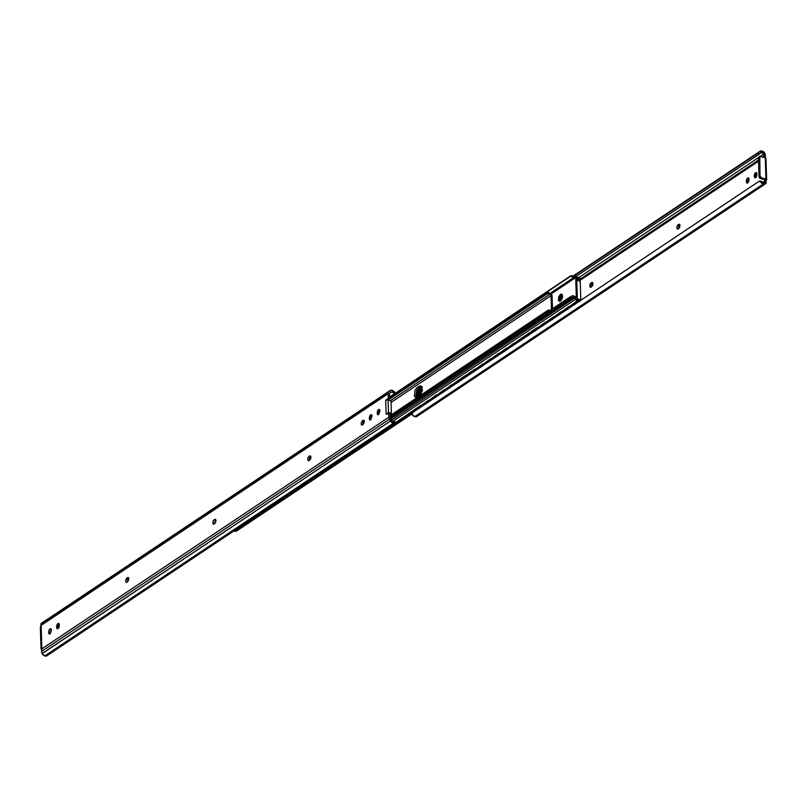 <?xml version="1.0" encoding="UTF-8"?>
<svg xmlns="http://www.w3.org/2000/svg" width="807" height="807" viewBox="0 0 807 807"><rect width="100%" height="100%" fill="white"/><g stroke="black" fill="none" stroke-linecap="round" stroke-linejoin="round"><path stroke-width="1.21" d="M747.978 179.699L747.645 182.2L746.273 181.767L746.253 181.02L748.382 177.822L749.057 179.144L747.746 182.927L746.737 182.977L746.616 179.265L747.585 177.984L748.603 177.933L749.057 179.144L748.714 181.656L747.04 183.128M755.897 174.413L755.534 176.168L754.172 175.734L756.29 172.537L756.976 173.868L755.665 177.641L754.646 177.691L754.535 173.979L755.503 172.698L756.512 172.658L756.976 173.868L756.633 176.37L754.959 177.843M411.994 413.557L412.528 412.609L412.337 414.798A4.206 2.966 56.3 0 0 414.758 416.624L763.24 184.016A4.206 2.966 -123.7 0 1 760.819 182.18L759.004 181.333L412.528 412.609L759.004 181.333M758.782 157.062L759.024 176.592L760.355 178.397L761.354 177.732A1.584 1.12 -123.7 0 1 760.023 175.926L759.024 176.592L758.439 157.93L759.437 157.264A1.584 1.12 -123.7 0 1 759.841 156.356L758.842 157.022A1.584 1.12 56.3 0 0 758.439 157.93L759.437 157.264L760.023 175.926L759.024 176.592A1.584 1.12 56.3 0 0 760.355 178.397L766.327 180.304L766.63 179.709L761.354 177.732L760.023 175.926L759.78 156.397L765.278 157.748L765.954 179.204L761.354 177.732L760.355 178.397L764.955 179.87L764.522 181.192L764.955 179.87L766.327 180.304L765.964 181.787L764.522 181.192L762.786 182.352L764.522 181.192L764.068 182.594L760.265 181.182M765.924 180.899L765.964 181.787L764.592 181.353L764.542 182.311L766.247 182.876L765.964 181.787L766.247 182.876L763.19 182.523L765.853 183.461A4.206 2.966 -123.7 0 1 765.45 183.804A4.206 2.966 -123.7 0 1 763.24 184.016L414.758 416.624A4.206 2.966 56.3 0 0 416.967 416.422L765.46 183.804M758.55 161.218L580.122 280.311L758.55 161.218M679.433 224.275L678.586 224.427L679.958 224.86L678.586 224.427L679.605 224.376L679.696 227.342L678.223 228.956L677.214 228.996L677.123 226.031L678.586 224.427L678.092 224.76L679.454 225.193L678.485 226.464M590.431 287.282L591.632 286.757C593.256 284.246 593.206 282.843 591.501 282.551L592.832 282.985L592.368 283.328L592.842 283.005L591.501 282.551L592.509 282.511L592.974 283.721L592.61 285.476L591.138 287.09L590.119 287.131L590.028 284.165L592.348 282.41M755.665 177.641L754.192 176.481L755.554 176.915L755.534 176.168L755.685 177.631M591.501 282.551L591.006 282.884L592.368 283.328L591.4 284.599M760.335 153.189L761.364 152.513L759.407 154.036L761.364 152.513L759.851 151.393L574.503 275.651L758.116 153.088L759.407 154.036L576.087 276.408L759.407 154.036L758.116 153.088L759.851 151.393A4.206 2.966 -123.7 0 1 759.992 151.292A4.206 2.966 -123.7 0 1 762.201 151.08A4.206 2.966 -123.7 0 1 764.905 153.33L759.851 151.393L762.201 151.08L763.684 151.918L765.359 154.621L765.329 157.486M763.654 154.137L760.517 156.235L763.654 154.137L763.926 156.437L763.654 154.137M758.469 157.607L578.659 277.628L758.469 157.607M761.364 152.513L765.359 154.621L762.242 152.573A1.695 0.898 -72.3 0 0 762.242 152.483L762.242 152.573A1.695 0.898 107.7 0 0 762.242 152.483L764.905 153.33L765.258 157.738M580.949 278.566L758.509 160.048L580.949 278.566M763.039 157.032L763.926 156.437L763.039 157.032M764.713 181.706L763.402 182.584L764.713 181.706M766.247 182.876L764.703 184.117L763.24 184.016L760.819 182.18L763.19 182.523A1.695 0.898 107.7 0 1 763.19 182.614L765.853 183.461L766.247 182.876M417.421 416.008L414.758 416.624L412.337 414.788M759.841 156.356A1.584 1.12 -123.7 0 1 760.678 156.276L765.278 157.748L765.954 179.204A1.695 0.797 -1.8 0 1 766.65 179.81A1.695 0.797 -1.8 0 1 766.327 180.304L765.883 181.625M766.65 179.81L765.974 158.354A1.695 0.797 178.2 0 0 765.278 157.748L765.651 158.848M760.819 182.18L762.292 182.009L761.223 181.192M755.554 176.915L754.192 176.481L754.172 175.734L755.534 176.168A2.381 1.261 107.7 0 1 756.845 173.152M748.936 178.438A2.381 1.261 107.7 0 0 747.615 181.454L746.253 181.02L747.615 181.454L747.766 182.917M747.746 182.927L746.273 181.767L747.645 182.2M677.517 229.148L678.223 228.956C676.518 228.663 676.468 227.271 678.092 224.76L679.454 225.193L678.717 228.623C680.341 226.111 680.301 224.709 678.586 224.427M591.138 287.09C589.423 286.798 589.382 285.396 591.006 282.884L592.368 283.328L591.158 287.07M559.887 301.263L561.41 294.807L562.378 295.11L561.41 294.807L562.247 294.494M562.59 296.32L561.379 300.113M579.87 299.71L580.808 300.012L580.223 281.189L579.285 280.886A3.843 2.703 -123.7 0 1 578.256 280.564L578.004 280.483A2.532 1.785 56.3 0 0 577.308 280.392L576.773 280.049L577.308 280.392A2.532 1.785 -123.7 0 1 578.004 280.483L580.223 281.189L580.808 300.012L579.355 299.498A3.843 2.703 -123.7 0 1 579.87 299.71M577.439 299.69A3.783 2.673 -123.7 0 1 579.365 299.548A3.783 2.673 -123.7 0 1 579.759 299.7L580.092 301.324L579.759 299.7A3.783 2.673 56.3 0 0 579.365 299.548A3.783 2.673 56.3 0 0 577.439 299.69L576.551 298.963L577.883 298.943A2.532 1.785 56.3 0 0 578.589 299.306L578.851 299.387A3.843 2.703 -123.7 0 1 579.355 299.498L578.589 299.306A2.532 1.785 -123.7 0 1 577.883 298.943L576.551 298.963L577.439 299.69M576.753 279.283L576.803 279.343A3.783 2.673 56.3 0 0 578.77 280.725A3.783 2.673 -123.7 0 1 576.803 279.343L576.46 279.101M411.994 413.92L236.3 531.188L234.171 531.107L414.969 410.42L234.171 531.107L232.88 531.208L236.3 531.188L411.994 413.92M422.021 405.709L422.757 405.225L422.021 405.709M429.818 400.514L430.555 400.02L429.818 400.514M437.606 395.309L438.342 394.825L437.606 395.309M445.403 390.114L446.14 389.62L445.403 390.114M453.191 384.909L453.927 384.414L453.191 384.909M460.989 379.704L461.725 379.219L460.989 379.704M468.776 374.509L469.513 374.014L468.776 374.509M476.574 369.303L477.31 368.809L476.574 369.303M484.361 364.098L485.098 363.614L484.361 364.098M492.159 358.903L492.895 358.409L492.159 358.903M499.947 353.698L500.683 353.204L499.947 353.698M507.744 348.493L508.481 348.009L507.744 348.493M515.532 343.298L516.268 342.804L515.532 343.298M523.329 338.093L524.066 337.608L523.329 338.093M531.117 332.887L531.853 332.403L531.117 332.887M538.915 327.692L539.651 327.198L538.915 327.692M546.702 322.487L547.439 322.003L546.702 322.487M554.5 317.292L555.236 316.798L554.5 317.292M562.287 312.087L563.024 311.593L562.287 312.087M570.085 306.882L570.821 306.398L570.085 306.882M577.873 301.687L579.386 300.678L579.9 301.354L579.386 300.678L577.873 301.687M418.359 396.287L419.115 391.768L422.182 388.328L421.274 388.934L418.359 396.287M561.379 300.174L562.63 296.26M395.834 422.444L420.689 405.86L422.132 406.203L420.689 405.86L414.142 410.228L420.679 405.396L395.834 422.444M421.183 405.518L428.487 400.655L429.919 400.998L428.487 400.655L421.94 405.033L428.467 400.191L421.183 405.518M428.981 400.312L436.274 395.46L437.707 395.793L436.274 395.46L429.728 399.828L436.264 394.996L428.981 400.312M436.769 395.117L444.072 390.255L445.504 390.598L444.072 390.255L437.525 394.623L444.052 389.791L436.769 395.117M444.566 389.912L451.859 385.06L453.292 385.393L451.859 385.06L445.313 389.428L451.849 384.586L444.566 389.912M452.354 384.707L459.657 379.855L461.09 380.198L459.657 379.855L453.11 384.223L459.637 379.391L452.354 384.707M460.151 379.512L460.898 379.008L460.151 379.512M467.939 374.307L468.696 373.802L467.939 374.307M475.737 369.102L483.03 364.25L484.462 364.593L483.03 364.25L476.483 368.617L483.02 363.786L475.737 369.102M483.524 363.907L490.827 359.044L492.26 359.387L490.827 359.044L484.281 363.412L490.807 358.58L483.524 363.907M491.322 358.701L498.615 353.849L500.047 354.182L498.615 353.849L492.068 358.217L498.605 353.375L491.322 358.701M499.109 353.496L506.413 348.644L507.845 348.987L506.413 348.644L499.866 353.012L506.393 348.18L499.109 353.496M506.907 348.301L514.2 343.439L515.633 343.782L514.2 343.439L507.653 347.817L514.19 342.975L506.907 348.301M514.695 343.096L521.998 338.244L523.43 338.577L521.998 338.244L515.451 342.612L521.978 337.78L514.695 343.096M522.492 337.901L523.239 337.397L522.492 337.901M530.28 332.696L531.036 332.191L530.28 332.696M538.077 327.491L545.371 322.639L546.803 322.971L545.371 322.639L538.824 327.006L545.361 322.175L538.077 327.491M545.865 322.296L553.168 317.433L554.601 317.776L553.168 317.433L546.621 321.801L553.148 316.969L545.865 322.296M553.663 317.09L560.956 312.238L562.388 312.571L560.956 312.238L554.409 316.606L560.946 311.764L553.663 317.09M561.45 311.885L568.743 307.033L570.186 307.376L568.743 307.033L562.207 311.401L568.733 306.569L561.45 311.885M569.248 306.69L576.541 301.828L577.973 302.171L576.541 301.828L569.994 306.196L576.531 301.364L569.248 306.69M579.103 300.597A2.522 1.775 -123.7 0 0 578.115 300.759A1.927 1.362 -123.7 0 1 577.136 300.84A1.927 1.362 56.3 0 0 578.115 300.759L579.759 299.7L579.386 300.678M575.532 298.64L577.136 300.84A1.927 1.362 -123.7 0 1 575.643 299.266M417.28 397.71L416.261 395.027L417.068 391.113L419.226 388.278L422.303 386.593M560.038 301.404L559.453 298.166L560.583 295.614L562.035 294.525M578.861 280.261L579.204 279.868L578.861 280.261L579.204 279.868L577.429 278.687A1.927 1.362 56.3 0 0 576.712 278.102A1.927 1.362 -123.7 0 1 577.429 278.687L576.743 279.141M579.456 281.371L579.164 280.826A3.783 2.673 -123.7 0 1 578.77 280.725A3.783 2.673 56.3 0 0 579.164 280.826L578.437 279.494A2.522 1.775 -123.7 0 1 577.429 278.687M416.836 397.226L419.226 388.278L421.274 388.934L419.226 388.278L421.658 386.735M421.93 387.299L421.103 387.027L421.93 387.299M472.922 371.866L474.546 371.311L472.468 372.693L473.981 371.583L472.448 372.612L472.922 371.866M480.71 366.66L482.344 366.106L480.266 367.488L481.779 366.378L480.236 367.407L480.71 366.66M527.465 335.45L529.099 334.895L527.011 336.287L528.535 335.177L526.991 336.196L527.465 335.45M535.263 330.245L536.887 329.69L534.809 331.082L536.322 329.972L534.789 331.001L535.263 330.245M457.337 382.266L458.961 381.711L456.883 383.093L458.396 381.983L456.863 383.012L457.337 382.266M441.752 392.666L443.376 392.111L441.298 393.503L442.811 392.394L441.278 393.423L441.752 392.666M465.125 377.061L466.759 376.506L464.681 377.898L466.194 376.788L464.65 377.817L465.125 377.061M449.549 387.461L451.174 386.906L449.096 388.298L450.609 387.189L449.065 388.217L449.549 387.461M566.433 309.444L568.057 308.889L565.979 310.271L567.492 309.162L565.959 310.191L566.433 309.444M550.848 319.844L552.472 319.29L550.394 320.682L551.907 319.572L550.374 320.601L550.848 319.844M574.221 304.239L575.845 303.684L573.767 305.076L575.29 303.967L573.747 304.996L574.221 304.239M558.636 314.649L560.26 314.084L558.182 315.476L559.705 314.367L558.162 315.396L558.636 314.649M488.507 361.455L490.131 360.9L488.053 362.293L489.567 361.183L488.033 362.212L488.507 361.455M511.88 345.85L513.514 345.295L511.426 346.687L512.949 345.578L511.406 346.607L511.88 345.85M496.295 356.26L497.929 355.705L495.851 357.087L497.364 355.978L495.821 357.007L496.295 356.26M519.678 340.655L521.302 340.1L519.224 341.482L520.737 340.372L519.204 341.401L519.678 340.655M504.093 351.055L505.717 350.5L503.639 351.882L505.152 350.783L503.618 351.802L504.093 351.055M543.05 325.05L544.675 324.495L542.597 325.877L544.12 324.767L542.576 325.796L543.05 325.05M433.964 397.871L435.588 397.316L433.51 398.698L435.023 397.589L433.48 398.618L433.964 397.871M426.167 403.066L427.791 402.511L425.713 403.904L427.236 402.794L425.692 403.823L426.167 403.066M418.379 408.271L420.003 407.717L417.925 409.109L419.438 407.999L417.895 409.018L418.379 408.271M575.744 276.458L581.232 279.121L575.754 276.922L581.232 279.121L579.265 279.979L579.719 280.806L579.678 279.696L581.232 279.121L580.818 278.496L575.744 276.458M470.128 374.155L468.696 373.823L475.242 369.455L476.675 369.788L475.242 369.455L468.696 373.823L475.222 368.981L468.675 373.359L470.128 374.155M477.189 369.445L475.222 368.981L477.189 369.445M477.926 368.96L476.483 368.617L477.926 368.96M484.977 364.25L483.02 363.786L484.977 364.25M524.671 337.75L523.239 337.407L529.785 333.039L531.218 333.382L529.785 333.039L523.239 337.407L529.775 332.575L523.229 336.943L524.671 337.75M531.732 333.039L529.775 332.575L531.732 333.039M532.469 332.545L531.036 332.212L537.583 327.844L539.015 328.177L537.583 327.844L531.036 332.212L537.563 327.37L531.016 331.738L532.469 332.545M539.53 327.834L537.563 327.37L539.53 327.834M454.543 384.566L453.11 384.223L454.543 384.566M461.604 379.855L459.637 379.391L461.604 379.855M438.958 394.966L437.525 394.623L438.958 394.966M446.019 390.255L444.052 389.791L446.019 390.255M462.34 379.361L460.898 379.018L467.445 374.65L468.877 374.993L467.445 374.65L460.888 378.554L467.435 374.186L460.888 378.554L462.34 379.361M469.392 374.65L467.435 374.186L469.392 374.65M446.755 389.761L445.313 389.428L446.755 389.761M453.806 385.05L451.849 384.586L453.806 385.05M563.639 311.744L562.207 311.401L563.639 311.744M570.7 307.033L568.733 306.569L570.7 307.033M548.054 322.144L546.621 321.801L548.054 322.144M555.115 317.433L553.148 316.969L555.115 317.433M571.427 306.539L569.994 306.196L571.427 306.539M578.488 301.828L576.531 301.364L578.488 301.828M555.841 316.939L554.409 316.606L555.841 316.939M562.903 312.228L560.946 311.764L562.903 312.228M485.713 363.755L484.281 363.412L485.713 363.755M492.774 359.044L490.807 358.58L492.774 359.044M509.086 348.15L507.653 347.817L509.086 348.15M516.147 343.439L514.19 342.975L516.147 343.439M493.511 358.55L492.068 358.217L493.511 358.55M500.562 353.839L498.605 353.375L500.562 353.839M516.884 342.955L515.451 342.612L516.884 342.955M523.945 338.234L521.978 337.78L523.945 338.234M501.298 353.355L499.866 353.012L501.298 353.355M508.36 348.644L506.393 348.18L508.36 348.644M540.256 327.349L538.824 327.006L540.256 327.349M547.317 322.639L545.361 322.175L547.317 322.639M431.17 400.171L429.728 399.828L431.17 400.171M438.221 395.46L436.264 394.996L438.221 395.46M423.372 405.366L421.94 405.033L423.372 405.366M430.434 400.655L428.467 400.191L430.434 400.655M415.585 410.571L414.142 410.228L415.585 410.571M422.636 405.86L420.679 405.396L422.636 405.86M419.69 391.486L419.66 390.719L419.69 391.486M580.152 281.169L580.112 279.868L580.152 281.169M562.408 297.854L561.611 298.388L562.408 297.854M562.025 297.269L562.56 296.905L562.025 297.269M420.941 393.231L422.444 390.497M422.505 389.872L418.833 392.484L422.021 390.356L420.074 394.966L422.162 390.195M422.011 391.072L420.659 394.22M379.845 410.077L378.533 413.093L377.172 412.659L378.533 413.093L378.554 413.84L377.192 413.406L378.503 409.623A2.381 1.261 -72.3 0 1 379.29 409.462A2.381 1.261 -72.3 0 1 379.976 410.783L378.665 414.566L377.646 414.616L377.192 413.406L377.535 410.904L378.503 409.623L379.512 409.573L379.976 410.783L378.665 414.566L377.192 413.406L378.554 413.84L377.958 414.758M371.936 415.363L370.635 419.126L370.615 418.379L369.253 417.945L370.584 414.909A2.381 1.261 -72.3 0 1 371.371 414.737A2.381 1.261 -72.3 0 1 372.057 416.069L370.746 419.852L369.737 419.902L369.616 416.19L370.584 414.909L371.603 414.859L372.057 416.069L370.746 419.852L369.273 418.692L370.635 419.126L370.04 420.043M59.234 624.083L57.922 627.11L56.551 626.666L57.922 627.11L57.943 627.856L56.581 627.412L57.892 623.64A2.381 1.261 -72.3 0 1 58.679 623.468A2.381 1.261 -72.3 0 1 59.355 624.8L58.043 628.582L57.035 628.623L56.581 627.412L56.924 624.911L57.892 623.64L58.901 623.589L59.355 624.8L59.022 627.301L58.043 628.582L56.581 627.412L58.064 628.562M58.043 628.582L57.347 628.774M51.315 629.369L50.024 633.132L50.004 632.395L48.642 631.952L49.973 628.915A2.381 1.261 -72.3 0 1 50.76 628.754A2.381 1.261 -72.3 0 1 51.446 630.085L50.125 633.868L49.116 633.909L48.662 632.698L49.005 630.196L49.973 628.915L50.982 628.875L51.446 630.085L50.125 633.868L48.662 632.698L50.024 633.132L49.429 634.06M390.961 391.99L389.741 393.372L390.699 392.232L394.663 392.202L392.242 390.376L390.739 390.285L388.621 392.121A3.379 2.381 56.3 0 0 388.127 393.745A3.379 2.381 -123.7 0 1 388.621 392.121L40.683 624.376L41.117 625.375L388.127 393.745L388.278 398.487L389.64 398.92L389.488 394.179L389.64 398.92L388.086 399.959L385.716 400.191L386.16 414.183L388.712 412.478L390.084 412.912L390.225 417.653L390.084 412.912L388.712 412.478L388.863 417.219A3.379 2.381 56.3 0 0 389.468 419.186L391.748 422.434L393.281 423.302L395.632 422.999A4.206 2.966 -123.7 0 1 395.501 423.09A4.206 2.966 -123.7 0 1 393.281 423.302L44.799 655.92A4.206 2.966 56.3 0 0 47.018 655.698A4.206 2.966 56.3 0 0 47.149 655.607L44.799 655.92L393.281 423.302A4.206 2.966 -123.7 0 1 390.517 420.961L389.468 419.186L41.53 651.441L42.045 653.569L390.517 420.961L42.095 653.67A4.206 2.966 56.3 0 0 44.799 655.92L42.095 653.67L41.53 651.441L389.468 419.186A3.379 2.381 -123.7 0 1 388.863 417.219L388.712 412.478L386.16 414.183L385.716 400.191L388.278 398.487L388.127 393.745L41.117 625.375L41.853 648.848L388.863 417.219L41.853 648.848L41.53 651.441L41.793 649.121M393.231 421.809L391.577 420.407L390.225 417.653A1.695 1.19 -123.7 0 0 390.527 418.631L392.313 421.294L394.119 421.869A2.522 1.775 -123.7 0 1 393.231 421.809M378.554 413.84L378.533 413.093M370.635 419.126L369.273 418.692L369.253 417.945L370.615 418.379M128.777 578.044L126.911 577.943L128.424 577.56L128.878 578.77L127.546 581.807L126.033 582.19L125.579 580.979L126.911 577.943L128.757 578.064L127.304 579.658M57.943 627.856L57.922 627.11M50.024 633.132L48.662 632.698L48.642 631.952L50.004 632.395M215.832 519.9L214.501 519.476C216.205 519.769 216.256 521.171 214.632 523.672L214.137 524.005C212.423 523.723 212.382 522.321 214.006 519.809L215.842 519.93L214.158 523.995L213.119 524.056L213.028 521.09L214.006 519.809L215.509 519.436L215.973 520.646L215.6 522.401L213.431 524.207M310.846 456.51L309.404 458.104M364.3 420.84L362.434 420.729L363.947 420.356L364.401 421.567L363.059 424.603L361.556 424.976L361.092 423.766L362.434 420.729L364.28 420.851L362.827 422.444M309.142 460.595C307.427 460.303 307.386 458.911 309.01 456.399L309.505 456.066C311.22 456.348 311.26 457.751 309.636 460.262L308.133 460.636L307.669 459.425L308.032 457.67L309.505 456.066L310.513 456.016L310.977 457.226L310.614 458.981L308.435 460.787M41.722 649.252L41.722 649.252A1.695 0.797 -1.8 0 1 41.026 648.646A1.695 0.797 -1.8 0 1 41.349 648.152L41.722 649.252M42.297 622.883L389.579 390.992A4.206 2.966 -123.7 0 1 390.094 390.548A4.206 2.966 -123.7 0 1 392.242 390.376A4.206 2.966 -123.7 0 1 394.663 392.202L395.006 393.443L394.663 392.202L393.191 392.384L393.735 393.544L393.221 394.532L393.735 393.544L393.191 392.384A2.522 1.775 -123.7 0 0 392.293 391.869L390.699 392.232M389.488 394.179L389.741 393.372A1.695 1.19 -123.7 0 0 389.488 394.179M394.078 421.678L395.632 422.999L394.119 421.869L394.623 421.557M41.601 623.165A4.206 2.966 56.3 0 0 41.147 623.539L41.036 625.213M391.415 414.768L390.981 400.887L388.086 399.959L388.48 412.629L388.086 399.959A1.695 0.797 178.2 0 0 385.716 400.191L388.278 398.487L389.64 398.92L388.086 399.959L390.981 400.887L391.425 414.879M391.314 414.838L390.124 414.465L391.314 414.838M388.52 413.951A1.695 0.797 -1.8 0 0 386.16 414.183L387.259 413.84M41.833 648.303L40.673 626.696A1.695 0.797 178.2 0 0 40.35 627.19L41.026 648.646M42.71 648.586L41.349 648.152M40.37 627.291L41.117 625.375M126.346 582.331L127.042 582.14C125.337 581.857 125.287 580.455 126.911 577.943L128.283 578.377L127.546 581.807C129.16 579.295 129.12 577.903 127.415 577.61L128.263 577.459M128.747 578.034L127.415 577.61M215.862 519.91L214.006 519.809L215.368 520.243M214.501 519.476L215.348 519.335M310.877 456.5L309.01 456.399L310.372 456.833L309.162 460.575M309.505 456.066L310.352 455.915M361.859 425.128L363.059 424.603C364.683 422.091 364.643 420.689 362.928 420.397L363.775 420.255M364.27 420.83L362.928 420.397M362.565 424.936C360.86 424.643 360.81 423.241 362.434 420.729L363.796 421.173L362.585 424.916M561.995 294.484L560.3 294.454L561.531 294.192L560.502 300.981L559.665 301.293L558.424 300.305L558.787 296.431L561.147 294.141L562.58 296.26L561.329 300.174L559.281 301.243L560.3 294.454L561.319 294.777L559.372 298.136L559.453 300.638M573.464 295.826A3.783 2.673 -123.7 0 1 575.441 297.208L573.464 295.826A3.783 2.673 -123.7 0 0 573.071 295.725L573.464 295.826M550.313 293.203L574.796 276.862L550.475 293.294L575.129 276.831L575.684 277.588L551.211 293.919L575.684 277.588L574.796 276.862A3.783 2.673 -123.7 0 1 572.879 277.003A3.783 2.673 -123.7 0 1 572.486 276.851L570.156 276.559L570.7 275.812L389.579 397.084L570.156 276.559L572.486 276.851L573.131 275.954L570.7 275.812L574.12 275.792A1.927 1.362 -123.7 0 1 575.098 275.712A1.927 1.362 -123.7 0 1 576.702 277.911L577.318 297.369A1.927 1.362 -123.7 0 1 576.773 298.509A1.927 1.362 -123.7 0 1 575.815 298.57A1.927 1.362 -123.7 0 1 574.816 297.864L391.476 420.245L574.816 297.864L573.797 297.057L575.815 298.57L576.904 298.419L576.702 277.911L575.098 275.712L573.131 275.954L572.486 276.851L574.796 276.862L550.313 293.203M573.484 296.956L571.386 297.632L570.781 296.512L571.386 297.632L390.417 418.419L571.386 297.632L573.484 296.956L390.719 418.954L573.797 297.057L573.071 295.725L571.85 295.927L573.071 295.725L573.797 297.057M551.484 309.394L551.05 295.624L391.032 402.441L551.05 295.624L549.991 294.182L390.406 400.706L549.991 294.182L547.771 293.476L388.187 399.99L547.771 293.476L547.741 292.356L389.61 397.901L547.741 292.356L548.679 292.648A3.843 2.703 -123.7 0 0 549.698 292.981L549.95 293.062A2.532 1.785 -123.7 0 1 552.069 295.957L552.472 308.738L552.069 295.957L551.423 294.182L547.741 292.356L547.771 293.476L549.991 294.182L551.05 295.624L551.504 309.969M576.289 297.037L575.714 297.43L576.289 297.037L575.684 277.588L576.289 297.037L575.784 297.45M550.515 310.766L548.296 310.059L390.164 415.605L548.296 310.059L548.326 311.179L390.195 416.725L548.326 311.179L549.264 311.472M421.617 386.694L418.964 386.351L420.719 385.978L419.257 395.682L417.39 396.933L415.635 397.296L417.098 387.602L414.939 390.437L414.425 395.975L415.141 397.034L417.39 396.933L421.425 392.848L421.94 387.31L420.175 385.907L417.098 387.602L419.146 388.248L416.351 393.049L416.473 396.62M570.781 296.512L390.215 417.048L570.781 296.512M421.012 387.007L418.964 386.351L417.098 387.602L419.146 388.248L421.012 387.007L419.146 388.248L416.785 397.246M549.789 310.534L548.296 310.059L548.659 311.28M561.319 294.777L559.836 301.273M390.366 396.187L389.549 395.985L390.366 396.187M393.645 421.9L392.061 421.042L393.655 422.142M379.905 410.269L379.25 410.702L379.905 410.269M371.987 415.555L371.331 415.988L371.987 415.555M379.966 410.672L378.866 411.409L379.966 410.672M372.047 415.958L370.948 416.694L372.047 415.958M364.35 421.103L363.089 421.94L364.35 421.103M310.917 456.762L309.666 457.599L310.917 456.762M573.212 275.964L759.962 151.312M759.357 181.202L760.618 181.05M561.511 298.772L562.297 298.247M422.202 389.801L419.055 391.909M418.006 408.322L417.895 408.917M425.793 403.117L425.682 403.712M433.581 397.922L433.48 398.517M542.677 325.1L542.576 325.695M503.719 351.106L503.608 351.701M519.304 340.705L519.194 341.3M495.922 356.311L495.821 356.906M511.507 345.9L511.406 346.496M488.134 361.506L488.023 362.101M558.262 314.69L558.162 315.295M573.848 304.289L573.747 304.885M550.475 319.895L550.364 320.49M566.06 309.495L565.949 310.09M449.166 387.511L449.065 388.117M464.751 377.111L464.65 377.706M441.379 392.716L441.268 393.312M456.964 382.316L456.853 382.911M534.89 330.295L534.779 330.89M527.092 335.5L526.991 336.095M480.336 366.711L480.236 367.306M472.549 371.906L472.438 372.511M395.501 423.09L47.018 655.708M390.023 390.588L41.54 623.196M394.593 421.526L395.894 422.495M392.777 421.335L576.834 298.469"/></g></svg>
